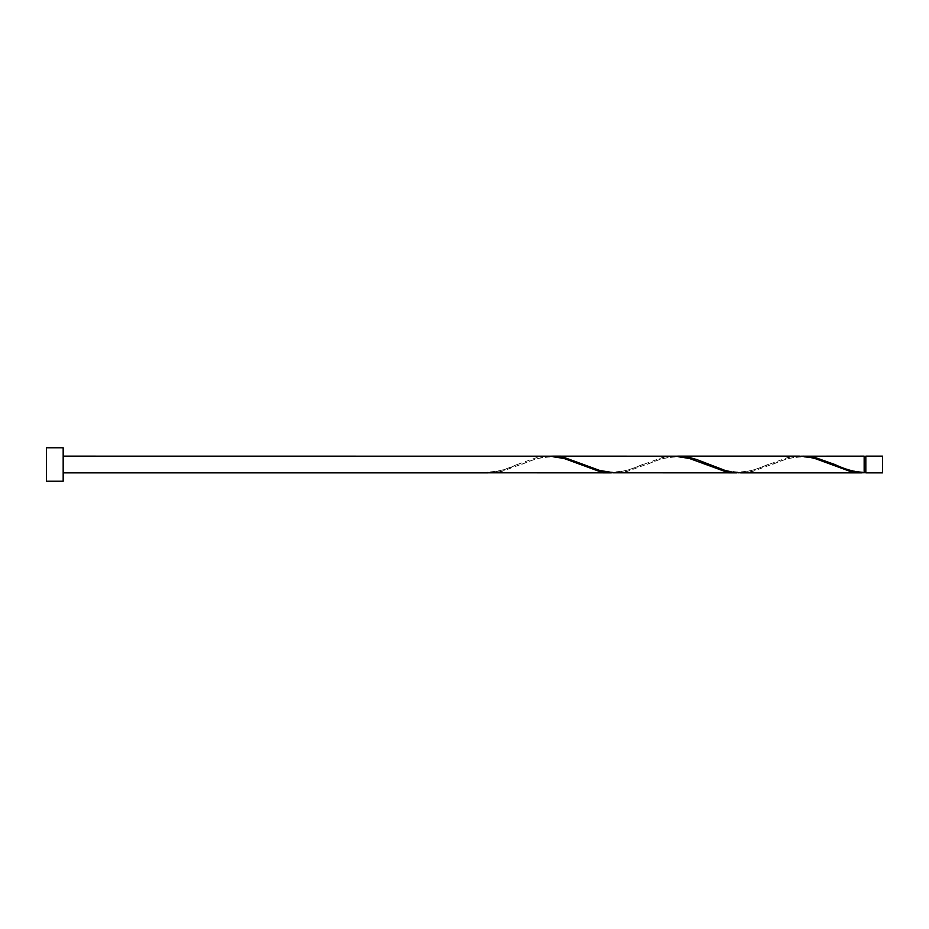 <?xml version="1.0" encoding="UTF-8"?>
<svg xmlns="http://www.w3.org/2000/svg" width="929" height="929" viewBox="0 0 929 929"><rect width="100%" height="100%" fill="white"/><g stroke="black" fill="none" stroke-linecap="round" stroke-linejoin="round"><path stroke-width="0.7" stroke-dasharray="4.64 3.48" d="M882.55 472.861L882.55 456.139M865.828 456.139L865.828 472.861M864.156 472.025L864.156 464.5L864.156 472.025C848.456 471.212 844.113 467.926 833.801 464.082M63.172 481.222L63.172 447.778M46.45 481.222L46.45 447.778M613.326 472.815L627.261 470.341L662.098 457.591L674.048 456.139M487.911 472.815L487.911 472.025L487.911 472.815C497.7 471.967 507.489 469.191 517.256 464.5L536.683 457.591L548.633 456.139M550.618 456.185L536.683 458.659L501.846 471.409L489.897 472.861M801.448 456.185L787.513 458.659L752.676 471.409L740.727 472.861M864.156 456.139L864.156 472.815M738.741 472.815L752.676 470.341L787.513 457.591L799.463 456.139M676.033 456.185L662.098 458.659L627.261 471.409L615.312 472.861M864.156 464.5L864.156 456.975L864.156 464.5M518.266 464.082C507.954 467.926 503.611 471.212 487.911 472.025M580.973 464.918C570.557 461.086 566.597 457.765 550.247 456.975C535.209 457.811 530.471 461.063 520.263 464.918M643.681 464.082C633.264 467.914 629.305 471.235 612.954 472.025C597.916 471.189 593.178 467.937 582.971 464.082M706.388 464.918C695.972 461.086 692.012 457.765 675.662 456.975C660.624 457.811 655.886 461.063 645.678 464.918M769.096 464.082C758.679 467.914 754.72 471.235 738.369 472.025C723.331 471.189 718.593 467.937 708.386 464.082M831.803 464.918C821.387 461.086 817.427 457.765 801.077 456.975C786.039 457.811 781.301 461.063 771.093 464.918"/><path stroke-width="1.39" d="M882.55 464.5L882.55 472.861L865.828 472.861L865.828 456.139L882.55 456.139L882.55 464.5M63.172 464.5L63.172 481.222L46.45 481.222L46.45 447.778L63.172 447.778L63.172 464.5M63.172 456.139L550.618 456.185L564.553 458.659L599.391 471.409L613.326 472.815M487.911 472.815L611.34 472.861M862.17 472.861L740.727 472.861L731.773 472.037L724.806 470.341L696.936 459.623L689.968 457.591L678.019 456.139L799.463 456.139L808.416 456.963L815.383 458.659L850.221 471.409L864.156 472.815L864.156 456.139L801.448 456.185M864.156 472.815C854.366 471.967 844.577 469.191 834.811 464.5L815.383 457.591L803.434 456.139M736.755 472.861L613.326 472.815L599.391 470.341L564.553 457.591L552.604 456.139L676.033 456.185L689.968 458.659L724.806 471.409L738.741 472.815M678.019 456.139L676.033 456.185M552.604 456.139L550.618 456.185M865.828 472.025L864.156 472.025M487.911 472.861L63.172 472.861M865.828 456.975L864.156 456.975"/></g></svg>
